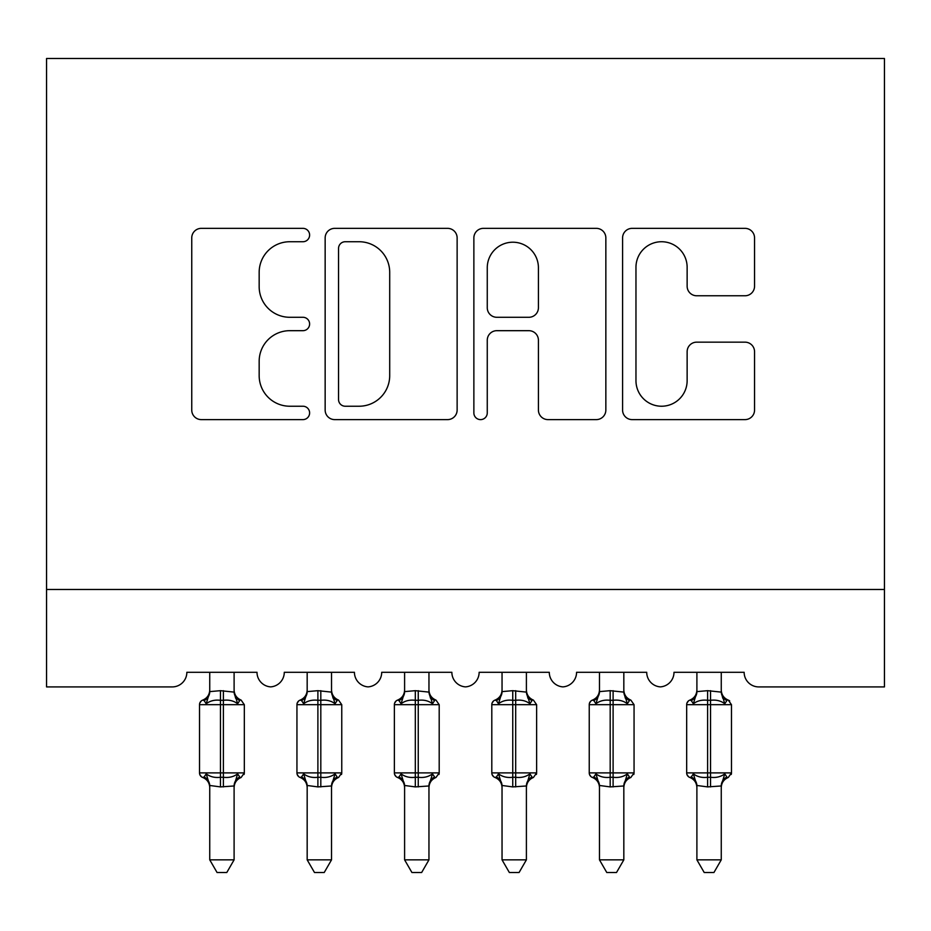 <?xml version="1.0" encoding="UTF-8"?>
<svg xmlns="http://www.w3.org/2000/svg" width="931" height="931" viewBox="0 0 931 931"><rect width="100%" height="100%" fill="white"/><g stroke="black" fill="none" stroke-linecap="round" stroke-linejoin="round"><path stroke-width="1.4" d="M309.616 235.043A6.692 6.692 0 0 0 302.924 228.351L201.305 228.351A9.566 9.566 0 0 0 191.751 237.917L191.751 410.059A9.566 9.566 0 0 0 201.305 419.613L302.924 419.613A6.692 6.692 0 0 0 309.616 412.922A6.692 6.692 0 0 0 302.924 406.23L289.774 406.23A30.607 30.607 0 0 1 259.167 375.624L259.167 361.275A30.607 30.607 0 0 1 289.774 330.68L302.924 330.68A6.692 6.692 0 0 0 309.616 323.988A6.692 6.692 0 0 0 302.924 317.285L289.774 317.285A30.607 30.607 0 0 1 259.167 286.69L259.167 272.341A30.607 30.607 0 0 1 289.774 241.734L302.924 241.734A6.692 6.692 0 0 0 309.616 235.043M744.986 295.767A9.566 9.566 0 0 0 754.552 286.213L754.552 237.917A9.566 9.566 0 0 0 744.986 228.351L632.137 228.351A9.566 9.566 0 0 0 622.583 237.917L622.583 410.059A9.566 9.566 0 0 0 632.137 419.613L744.986 419.613A9.566 9.566 0 0 0 754.552 410.059L754.552 351.72A9.566 9.566 0 0 0 744.986 342.154L696.691 342.154A9.566 9.566 0 0 0 687.136 351.72L687.136 380.651A25.579 25.579 0 0 1 661.545 406.23A25.579 25.579 0 0 1 635.966 380.651L635.966 267.325A25.579 25.579 0 0 1 661.545 241.734A25.579 25.579 0 0 1 687.136 267.325L687.136 286.213A9.566 9.566 0 0 0 696.691 295.767L744.986 295.767M884.45 589.474L884.45 58.49L46.55 58.49L46.55 686.915L172.235 686.915A14.617 14.617 0 0 0 186.852 672.298L257.003 672.298A14.617 14.617 0 0 0 270.642 686.88A14.617 14.617 0 0 0 284.281 672.298L354.432 672.298A14.617 14.617 0 0 0 368.071 686.88A14.617 14.617 0 0 0 381.71 672.298L451.861 672.298A14.617 14.617 0 0 0 465.5 686.88A14.617 14.617 0 0 0 479.139 672.298L549.29 672.298A14.617 14.617 0 0 0 562.929 686.88A14.617 14.617 0 0 0 576.568 672.298L646.719 672.298A14.617 14.617 0 0 0 660.358 686.88A14.617 14.617 0 0 0 673.997 672.298L744.148 672.298A14.617 14.617 0 0 0 758.765 686.915L884.45 686.915L884.45 589.474L46.55 589.474M457.133 237.917A9.566 9.566 0 0 0 447.567 228.351L334.718 228.351A9.566 9.566 0 0 0 325.152 237.917L325.152 410.059A9.566 9.566 0 0 0 334.718 419.613L447.567 419.613A9.566 9.566 0 0 0 457.133 410.059L457.133 237.917M483.433 228.351L596.282 228.351A9.566 9.566 0 0 1 605.848 237.917L605.848 410.059A9.566 9.566 0 0 1 596.282 419.613L547.987 419.613A9.566 9.566 0 0 1 538.421 410.059L538.421 340.246A9.566 9.566 0 0 0 528.855 330.68L496.817 330.68A9.566 9.566 0 0 0 487.262 340.246L487.262 412.922A6.692 6.692 0 0 1 480.559 419.613A6.692 6.692 0 0 1 473.867 412.922L473.867 237.917A9.566 9.566 0 0 1 483.433 228.351M345.238 241.734A6.692 6.692 0 0 0 338.547 248.426L338.547 399.539A6.692 6.692 0 0 0 345.238 406.23L359.11 406.23A30.607 30.607 0 0 0 389.705 375.624L389.705 272.341A30.607 30.607 0 0 0 359.11 241.734L345.238 241.734M538.421 267.802A25.579 25.579 0 0 0 512.841 242.211A25.579 25.579 0 0 0 487.262 267.802L487.262 307.73A9.566 9.566 0 0 0 496.817 317.285L528.855 317.285A9.566 9.566 0 0 0 538.421 307.73L538.421 267.802M234.1 691.617A10.718 10.218 180 0 0 239.733 700.601C241.583 699.914 241.583 699.914 239.733 700.601L237.638 703.743C233.669 700.752 228.921 699.612 223.382 700.31L220.461 700.31C214.933 699.612 210.185 700.752 206.216 703.743L204.122 700.601L202.714 700.112A4.876 4.876 0 0 0 199.513 704.686L199.513 772.893A4.876 4.876 0 0 0 202.714 777.466L204.122 776.978L206.216 773.847C210.185 776.826 214.933 777.979 220.461 777.269L223.382 777.269C228.921 777.979 233.669 776.826 237.638 773.847L239.733 776.978C241.583 777.676 241.583 777.676 239.733 776.978C241.583 777.676 241.583 777.676 239.733 776.978A10.718 10.218 -0 0 0 234.1 785.973L220.461 786.904L209.743 785.473L209.743 859.848L234.1 859.848L234.1 785.915M204.122 700.601A10.718 10.218 180 0 0 209.743 691.617C209.743 689.464 209.743 689.464 209.743 691.617L220.461 690.674L220.461 772.893L244.329 772.893L244.329 704.686L199.513 704.686L199.513 772.893L220.461 772.893L220.461 786.904M234.1 672.298L234.112 692.117L237.638 703.743M209.743 672.298L209.743 691.675M220.461 690.674L234.112 692.117L235.648 698.25M206.216 703.743L209.743 692.117M206.216 773.847L209.743 785.473M237.638 773.847L234.112 785.473M234.1 859.848L226.792 872.51L217.063 872.51L209.743 859.848M241.141 777.466C236.707 779.363 234.368 782.715 234.1 787.533C234.368 782.715 236.707 779.363 241.141 777.466L244.329 772.893A4.876 4.876 0 0 1 244.062 774.487M234.1 785.973C234.1 788.126 234.1 788.126 234.1 785.973M204.122 776.978C202.271 777.676 202.271 777.676 204.122 776.978A10.718 10.218 -0 0 1 209.743 785.973M331.529 691.617A10.718 10.218 180 0 0 337.162 700.601C339.012 699.914 339.012 699.914 337.162 700.601L335.067 703.743C331.099 700.752 326.35 699.612 320.811 700.31L317.89 700.31C312.362 699.612 307.614 700.752 303.646 703.743L301.551 700.601L300.143 700.112A4.876 4.876 0 0 0 296.942 704.686L296.942 772.893L341.758 772.893A4.876 4.876 0 0 1 341.491 774.487M301.551 700.601A10.718 10.218 180 0 0 307.172 691.617C307.172 689.464 307.172 689.464 307.172 691.617L317.89 690.674L317.89 704.686L296.942 704.686L296.942 772.893A4.876 4.876 0 0 0 300.143 777.466L301.551 776.978C299.701 777.676 299.701 777.676 301.551 776.978L303.646 773.847C307.614 776.826 312.362 777.979 317.89 777.269L320.811 777.269C326.35 777.979 331.099 776.826 335.067 773.847L337.162 776.978A10.718 10.218 -0 0 0 331.529 785.973L331.529 785.973C331.529 788.126 331.529 788.126 331.529 785.973L317.89 786.904L307.172 785.473L307.172 859.848L331.529 859.848L331.529 785.915M428.958 691.617A10.718 10.218 180 0 0 434.591 700.601C436.441 699.914 436.441 699.914 434.591 700.601L432.496 703.743C428.528 700.752 423.78 699.612 418.252 700.31L415.319 700.31C409.791 699.612 405.043 700.752 401.075 703.743L398.98 700.601L397.572 700.112A4.876 4.876 0 0 0 394.372 704.686L394.372 772.893L439.199 772.893A4.876 4.876 0 0 1 438.932 774.487M398.98 700.601A10.718 10.218 180 0 0 404.601 691.617C404.601 689.464 404.601 689.464 404.601 691.617L415.319 690.674L415.319 704.686L394.372 704.686L394.372 772.893A4.876 4.876 0 0 0 397.572 777.466L398.98 776.978C397.13 777.676 397.13 777.676 398.98 776.978L401.075 773.847C405.043 776.826 409.791 777.979 415.319 777.269L418.252 777.269C423.78 777.979 428.528 776.826 432.496 773.847L434.591 776.978A10.718 10.218 -0 0 0 428.958 785.973L428.958 785.973C428.958 788.126 428.958 788.126 428.958 785.973L415.319 786.904L404.601 785.473L404.601 859.848L428.958 859.848L428.958 785.915M526.399 691.617A10.718 10.218 180 0 0 532.02 700.601C533.87 699.914 533.87 699.914 532.02 700.601L529.925 703.743C525.957 700.752 521.209 699.612 515.681 700.31L512.748 700.31C507.22 699.612 502.472 700.752 498.504 703.743L496.409 700.601L495.001 700.112A4.876 4.876 0 0 0 491.801 704.686L491.801 772.893L536.628 772.893A4.876 4.876 0 0 1 536.361 774.487M496.409 700.601A10.718 10.218 180 0 0 502.042 691.617C502.042 689.464 502.042 689.464 502.042 691.617L512.748 690.674L512.748 704.686L491.801 704.686L491.801 772.893A4.876 4.876 0 0 0 495.001 777.466L496.409 776.978C494.559 777.676 494.559 777.676 496.409 776.978L498.504 773.847C502.472 776.826 507.22 777.979 512.748 777.269L515.681 777.269C521.209 777.979 525.957 776.826 529.925 773.847L532.02 776.978A10.718 10.218 -0 0 0 526.399 785.973C526.399 788.126 526.399 788.126 526.399 785.973L512.748 786.904L502.03 785.473L502.042 859.848L526.399 859.848L526.399 785.915M623.828 691.617A10.718 10.218 180 0 0 629.449 700.601C631.299 699.914 631.299 699.914 629.449 700.601L627.354 703.743C623.386 700.752 618.638 699.612 613.11 700.31L610.189 700.31C604.65 699.612 599.901 700.752 595.933 703.743L593.838 700.601L592.43 700.112A4.876 4.876 0 0 0 589.242 704.686L589.242 772.893L634.058 772.893A4.876 4.876 0 0 1 633.79 774.487M593.838 700.601A10.718 10.218 180 0 0 599.471 691.617C599.471 689.464 599.471 689.464 599.471 691.617L610.189 690.674L610.189 704.686L589.242 704.686L589.242 772.893A4.876 4.876 0 0 0 592.43 777.466L593.838 776.978C591.988 777.676 591.988 777.676 593.838 776.978L595.933 773.847C599.901 776.826 604.65 777.979 610.189 777.269L613.11 777.269C618.638 777.979 623.386 776.826 627.354 773.847L629.449 776.978A10.718 10.218 -0 0 0 623.828 785.973L623.828 785.973C623.828 788.126 623.828 788.126 623.828 785.973L610.189 786.904L599.459 785.473L599.471 859.848L623.828 859.848L623.828 785.915M338.57 777.466C334.136 779.363 331.797 782.715 331.529 787.533C331.797 782.715 334.136 779.363 338.57 777.466L341.758 772.893L341.758 704.686L317.89 704.686L317.89 786.904M331.529 672.298L331.541 692.117L335.067 703.743M307.172 672.298L307.172 691.675M317.89 690.674L331.541 692.117L333.077 698.25M337.162 776.978C339.012 777.676 339.012 777.676 337.162 776.978C339.012 777.676 339.012 777.676 337.162 776.978M303.646 703.743L307.172 692.117M303.646 773.847L307.172 785.473M335.067 773.847L331.541 785.473M331.529 859.848L324.221 872.51L314.492 872.51L307.172 859.848M435.999 777.466C431.565 779.363 429.226 782.715 428.958 787.533C429.226 782.715 431.565 779.363 435.999 777.466L439.199 772.893L439.199 704.686L415.319 704.686L415.319 786.904M428.958 672.298L428.97 692.117L432.496 703.743M404.601 672.298L404.601 691.675M415.319 690.674L428.97 692.117L430.506 698.25M434.591 776.978C436.441 777.676 436.441 777.676 434.591 776.978C436.441 777.676 436.441 777.676 434.591 776.978M401.075 703.743L404.601 692.117M401.075 773.847L404.601 785.473M432.496 773.847L428.97 785.473M428.958 859.848L421.65 872.51L411.921 872.51L404.601 859.848M533.428 777.466C528.994 779.363 526.655 782.715 526.399 787.533C526.655 782.715 528.994 779.363 533.428 777.466L536.628 772.893L536.628 704.686L512.748 704.686L512.748 786.904M526.399 672.298L526.399 692.117L529.925 703.743M502.042 672.298L502.042 691.675M512.748 690.674L526.399 692.117L527.935 698.25M532.02 776.978C533.87 777.676 533.87 777.676 532.02 776.978C533.87 777.676 533.87 777.676 532.02 776.978M498.504 703.743L502.03 692.117M498.504 773.847L502.03 785.473M529.925 773.847L526.399 785.473M526.399 859.848L519.079 872.51L509.35 872.51L502.042 859.848M630.857 777.466C626.423 779.363 624.084 782.715 623.828 787.533C624.084 782.715 626.423 779.363 630.857 777.466L634.058 772.893L634.058 704.686L610.189 704.686L610.189 786.904M623.828 672.298L623.828 692.117L627.354 703.743M599.471 672.298L599.471 691.675M610.189 690.674L623.828 692.117L625.364 698.25M629.449 776.978C631.299 777.676 631.299 777.676 629.449 776.978C631.299 777.676 631.299 777.676 629.449 776.978M595.933 703.743L599.459 692.117M595.933 773.847L599.459 785.473M627.354 773.847L623.828 785.473M623.828 859.848L616.508 872.51L606.779 872.51L599.471 859.848M721.257 691.617A10.718 10.218 180 0 0 726.878 700.601C728.729 699.914 728.729 699.914 726.878 700.601L724.784 703.743C720.815 700.752 716.067 699.612 710.539 700.31L707.618 700.31C702.079 699.612 697.331 700.752 693.362 703.743L691.268 700.601L689.859 700.112A4.876 4.876 0 0 0 686.671 704.686L686.671 772.893L731.487 772.893L731.487 704.686L728.286 700.112C723.853 698.215 721.513 694.863 721.257 690.057C721.513 694.863 723.853 698.215 728.286 700.112A4.876 4.876 0 0 1 729.695 700.915M728.286 777.466C723.853 779.363 721.513 782.715 721.257 787.533C721.513 782.715 723.853 779.363 728.286 777.466L731.487 772.893A4.876 4.876 0 0 1 731.219 774.487M691.268 700.601A10.718 10.218 180 0 0 696.9 691.617C696.9 689.464 696.9 689.464 696.9 691.617L707.618 690.674L707.618 704.686L686.671 704.686L686.671 772.893A4.876 4.876 0 0 0 689.859 777.466L691.268 776.978C689.417 777.676 689.417 777.676 691.268 776.978L693.362 773.847C697.331 776.826 702.079 777.979 707.618 777.269L710.539 777.269C716.067 777.979 720.815 776.826 724.784 773.847L726.878 776.978A10.718 10.218 -0 0 0 721.257 785.973C721.257 788.126 721.257 788.126 721.257 785.973L707.618 786.904L696.888 785.473L696.9 859.848L721.257 859.848L721.257 785.915M721.257 672.298L721.257 692.117L724.784 703.743M696.9 672.298L696.9 691.675M707.618 690.674L721.257 692.117L722.793 698.25M726.878 776.978C728.729 777.676 728.729 777.676 726.878 776.978C728.729 777.676 728.729 777.676 726.878 776.978M693.362 703.743L696.888 692.117M693.362 773.847L696.888 785.473M724.784 773.847L721.257 785.473M721.257 859.848L713.937 872.51L704.208 872.51L696.9 859.848M223.382 786.904L223.382 690.674M320.811 786.904L320.811 690.674M307.172 785.973A10.718 10.218 -0 0 0 301.551 776.978M418.252 786.904L418.252 690.674M404.601 785.973A10.718 10.218 -0 0 0 398.98 776.978M515.681 786.904L515.681 690.674M502.042 785.973A10.718 10.218 -0 0 0 496.409 776.978M613.11 786.904L613.11 690.674M599.471 785.973A10.718 10.218 -0 0 0 593.838 776.978M731.487 704.686L707.618 704.686L707.618 786.904M710.539 786.904L710.539 690.674M696.9 785.973A10.718 10.218 -0 0 0 691.268 776.978M241.141 700.112C236.707 698.215 234.368 694.863 234.1 690.057C234.368 694.863 236.707 698.215 241.141 700.112L244.329 704.686M202.714 700.112C207.148 698.215 209.487 694.863 209.743 690.057M202.714 777.466C207.148 779.363 209.487 782.715 209.743 787.533M201.305 776.663L199.781 774.487M201.305 700.915L199.781 703.103M298.735 776.663L297.21 774.487M298.735 700.915L297.21 703.103M338.57 700.112C334.136 698.215 331.797 694.863 331.529 690.057C331.797 694.863 334.136 698.215 338.57 700.112L341.758 704.686M396.175 776.663L394.639 774.487M396.175 700.915L394.639 703.103M435.999 700.112C431.565 698.215 429.226 694.863 428.958 690.057C429.226 694.863 431.565 698.215 435.999 700.112L439.199 704.686M493.605 776.663L492.068 774.487M493.605 700.915L492.068 703.103M533.428 700.112C528.994 698.215 526.655 694.863 526.399 690.057C526.655 694.863 528.994 698.215 533.428 700.112L536.628 704.686M591.034 776.663L589.509 774.487M591.034 700.915L589.509 703.103M630.857 700.112C626.423 698.215 624.084 694.863 623.828 690.057C624.084 694.863 626.423 698.215 630.857 700.112L634.058 704.686M300.143 700.112C304.577 698.215 306.916 694.863 307.172 690.057M300.143 777.466C304.577 779.363 306.916 782.715 307.172 787.533M397.572 700.112C402.006 698.215 404.345 694.863 404.601 690.057M397.572 777.466C402.006 779.363 404.345 782.715 404.601 787.533M495.001 700.112C499.435 698.215 501.774 694.863 502.042 690.057M495.001 777.466C499.435 779.363 501.774 782.715 502.042 787.533M592.43 700.112C596.864 698.215 599.203 694.863 599.471 690.057M592.43 777.466C596.864 779.363 599.203 782.715 599.471 787.533M688.463 776.663L686.938 774.487M688.463 700.915L686.938 703.103M689.859 700.112C694.293 698.215 696.632 694.863 696.9 690.057M689.859 777.466C694.293 779.363 696.632 782.715 696.9 787.533"/></g></svg>
